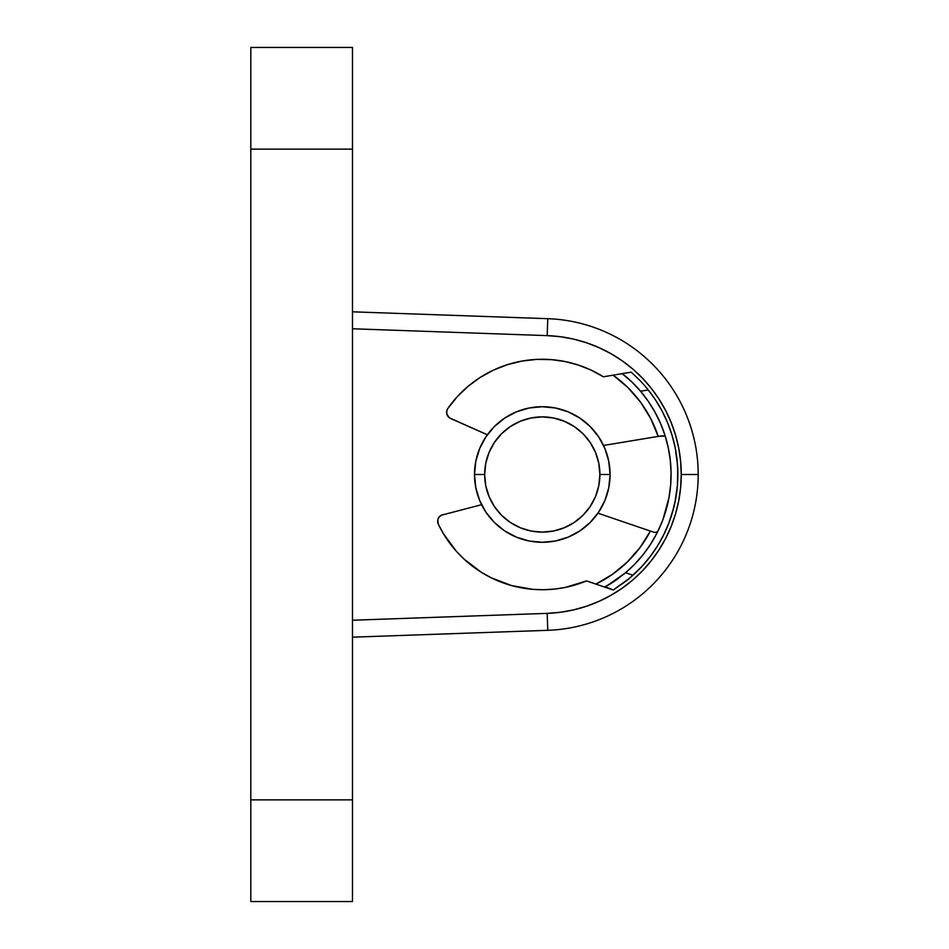 <?xml version="1.0" encoding="UTF-8"?>
<svg xmlns="http://www.w3.org/2000/svg" width="949" height="949" viewBox="0 0 949 949"><rect width="100%" height="100%" fill="white"/><g stroke="black" fill="none" stroke-linecap="round" stroke-linejoin="round"><path stroke-width="1.42" d="M352.482 311.818L352.482 312.802L352.482 311.818L547.775 318.686L352.482 311.818L352.482 328.769L547.17 335.626A138.957 138.957 0 0 1 681.252 474.5L698.191 474.5A155.909 155.909 0 0 0 547.775 318.686L547.17 335.626L560.456 336.729L573.576 339.113L586.411 342.731L598.831 347.559L610.741 353.574L622.01 360.679L632.556 368.853L642.259 377.987L651.05 388.011L658.831 398.829L665.546 410.348L671.133 422.459L675.522 435.045L678.689 447.987L680.611 461.178L681.252 474.5L680.611 487.822L678.689 501.013L675.522 513.955L671.133 526.541L665.546 538.652L658.831 550.171L651.05 560.989L642.259 571.013L632.556 580.147L622.01 588.321L610.741 595.426L598.831 601.441L586.411 606.269L573.576 609.887L560.456 612.271L547.17 613.374L352.482 620.231L352.482 637.182L547.775 630.314L352.482 637.182L352.482 636.198L352.482 637.182M352.482 901.55L352.482 47.45L250.809 47.45L250.809 149.123L352.482 149.123L352.482 799.877L250.809 799.877L250.809 47.45L352.482 47.45L352.482 149.123L250.809 149.123L250.809 901.55L352.482 901.55L352.482 799.877L250.809 799.877L250.809 901.55L352.482 901.55M352.482 328.769L547.17 335.626L547.775 318.686A155.909 155.909 0 0 1 698.191 474.5A155.909 155.909 0 0 1 547.775 630.314A155.909 155.909 0 0 0 698.191 474.5L681.252 474.5A138.957 138.957 0 0 1 547.17 613.374L547.775 630.314L547.17 613.374L352.482 620.231M352.482 633.79L352.482 636.198M352.482 315.21L352.482 312.802M608.772 461.273L604.916 448.557L608.772 461.273L610.077 474.5L599.898 474.5A57.616 57.616 0 0 1 542.282 532.116A57.616 57.616 0 0 1 484.666 474.5L474.5 474.5A67.782 67.782 0 0 0 542.282 542.282A67.782 67.782 0 0 0 610.077 474.5A67.782 67.782 0 0 1 542.282 542.282A67.782 67.782 0 0 1 474.5 474.5L475.805 461.273L479.66 448.557L485.924 436.837L494.358 426.564L504.631 418.141L516.351 411.878L529.056 408.023L542.282 406.718L555.509 408.023L568.226 411.878L579.946 418.141L590.219 426.564L598.653 436.837L604.916 448.557M599.863 585.462L595.901 584.11L612.52 574.275L627.384 561.938L640.112 547.419L650.397 531.072L651.631 531.499L597.953 513.184L598.629 512.175L590.219 522.436L579.946 530.859L568.226 537.122L555.509 540.977L542.282 542.282L529.056 540.977L516.351 537.122L504.631 530.859L494.358 522.436L485.924 512.163L479.66 500.443L475.805 487.727L474.5 474.5A67.782 67.782 0 0 1 542.282 406.718A67.782 67.782 0 0 1 610.077 474.5L608.772 487.727L604.916 500.443L598.653 512.163M507.276 364.713A115.232 115.232 0 0 0 480.135 377.465L468.059 386.35A115.232 115.232 0 0 0 447.845 408.461L446.718 411.202L446.872 414.167L449.375 417.797L487.359 434.772L485.935 436.825M599.898 474.5L598.795 463.254L595.521 452.448L590.195 442.495L583.03 433.752L574.299 426.587L564.335 421.273L553.528 417.987L542.282 416.884L531.049 417.987L520.242 421.273L510.277 426.587L501.547 433.752L494.382 442.495L489.055 452.448L485.769 463.254L484.666 474.5L485.769 485.746L489.055 496.552L494.382 506.505L501.547 515.248L510.277 522.413L520.242 527.727L531.049 531.013L542.282 532.116L553.528 531.013L564.335 527.727L574.299 522.413L583.03 515.248L590.195 506.505L595.521 496.552L598.795 485.746L599.898 474.5L610.077 474.5A67.782 67.782 0 0 0 542.282 406.718A67.782 67.782 0 0 0 474.5 474.5L484.666 474.5A57.616 57.616 0 0 1 542.282 416.884A57.616 57.616 0 0 1 599.898 474.5M468.059 386.35L457.24 396.741L447.845 408.461A115.232 115.232 0 0 1 551.76 359.659A115.232 115.232 0 0 0 521.796 361.106M651.429 437.525L603.54 445.461L658.203 436.398L650.741 418.592L640.551 402.174L627.918 387.583L613.125 375.163L603.35 376.777L591.31 370.217L578.582 365.128L565.331 361.593L551.76 359.659L536.754 359.398L521.831 361.094L507.264 364.713L493.29 370.193L480.147 377.453M565.379 361.605A115.232 115.232 0 0 0 565.284 361.581L551.76 359.659A115.232 115.232 0 0 1 603.35 376.777L615.094 374.831M447.133 409.766L446.718 411.202M446.635 412.696L446.872 414.167A6.773 6.773 0 0 1 447.845 408.461A6.773 6.773 0 0 0 450.668 418.545L487.359 434.772M449.363 417.785A6.773 6.773 0 0 0 449.375 417.797L450.668 418.545A6.773 6.773 0 0 0 450.668 418.545M658.891 436.291L663.161 435.745M603.54 445.461L658.203 436.398A122.018 122.018 0 0 0 613.125 375.163L608.095 375.994M621.536 373.764L631.204 372.162L622.366 373.633L631.714 381.818L640.539 391.225A128.791 128.791 0 0 1 625.569 572.745L606.909 585.901A128.791 128.791 0 0 0 618.677 578.19A128.791 128.791 0 0 1 604.75 587.123A128.791 128.791 0 0 0 605.32 586.814L613.244 590.017L603.944 586.85M668.084 446.896L665.51 437.038A128.791 128.791 0 0 0 664.941 435.223M664.905 435.105A128.791 128.791 0 0 0 660.504 423.384A128.791 128.791 0 0 1 664.751 434.63M660.457 423.278A128.791 128.791 0 0 0 654.917 412.032A128.791 128.791 0 0 1 660.457 423.29M667.657 422.91A135.577 135.577 0 0 1 675.107 447.347A135.577 135.577 0 0 0 648.262 389.956L640.539 391.225L648.226 401.261L654.893 411.996A128.791 128.791 0 0 0 640.575 391.273A128.791 128.791 0 0 1 654.869 411.961L660.48 423.337L664.929 435.164L668.191 447.37L670.243 459.838L671.062 472.46L670.646 485.081L668.986 497.62L663.007 519.364M631.204 372.162L622.117 373.669L631.714 381.818L640.539 391.225A128.791 128.791 0 0 0 624.312 375.199A128.791 128.791 0 0 1 640.539 391.225L648.262 389.956A135.577 135.577 0 0 1 632.983 575.272L626.387 580.835A135.577 135.577 0 0 0 650.302 556.434A135.577 135.577 0 0 1 626.387 580.835L613.244 590.017L629.673 578.143L642.082 566.268L650.29 556.446L657.538 545.889L663.754 534.702L668.891 522.982L672.9 510.823L675.747 498.332L677.396 485.639L677.847 472.851L677.088 460.075L675.13 447.418L671.975 435.01L667.681 422.957L662.26 411.356L655.771 400.324L648.262 389.956M668.725 450.016L668.191 447.37M656.85 533.338A128.791 128.791 0 0 0 657.704 531.654L661.939 522.152M662.046 521.891L656.827 533.397L650.504 544.335L643.137 554.607A128.791 128.791 0 0 1 625.616 572.71A128.791 128.791 0 0 0 643.102 554.643L634.798 564.109L625.569 572.745L632.983 575.272L625.569 572.745L615.308 580.598L604.525 587.051M643.161 554.572A128.791 128.791 0 0 0 650.468 544.382A128.791 128.791 0 0 1 643.161 554.572M650.528 544.287A128.791 128.791 0 0 0 656.791 533.445A128.791 128.791 0 0 1 650.528 544.287M657.764 531.523L655.154 532.531L651.038 531.298M565.592 587.36A115.232 115.232 0 0 0 586.518 580.907L595.901 584.11A122.018 122.018 0 0 0 650.397 531.072L647.977 530.254M481.594 504.69L441.332 515.212L439.055 517.11L437.797 519.803L438.308 524.18A115.232 115.232 0 0 0 543.919 589.72L554.833 589.044A115.232 115.232 0 0 0 554.904 589.044M597.787 584.75L586.518 580.907A115.232 115.232 0 0 1 438.308 524.18L443.48 533.812L456.457 551.393L464.132 559.186L481.523 572.413L491.072 577.727L511.475 585.545L532.994 589.365L543.919 589.72M554.833 589.044L565.64 587.348L586.518 580.907L603.825 586.814M657.503 545.936A135.577 135.577 0 0 0 668.867 523.053A135.577 135.577 0 0 1 657.515 545.936M642.639 383.349L645.474 386.563L642.639 383.349M639.875 380.395L631.666 372.566L639.875 380.395A135.577 135.577 0 0 1 662.26 411.368M621.37 373.787L617.301 374.464M616.233 374.641L621.417 373.787M437.797 519.803L438.284 518.391A6.773 6.773 0 0 0 438.308 524.18A6.773 6.773 0 0 1 442.732 514.69L441.332 515.212A6.773 6.773 0 0 0 441.332 515.224M437.643 521.286L437.821 522.769M667.289 505.497L668.262 501.286M670.943 468.723L670.682 464.405M675.13 447.418L677.467 464.298M677.728 468.545L677.396 485.639L674.917 502.567M673.98 506.719L668.891 522.982M666.008 438.735L668.416 448.45M662.449 520.859L658.476 530.052M603.184 586.589L601.097 585.877M591.061 582.461L586.518 580.907M650.694 531.179L651.631 531.499M659.484 436.184L658.523 436.35M618.582 374.25L620.729 373.894M664.727 436.042L658.203 436.398M613.125 375.163L614.691 374.902M603.861 586.826L595.901 584.11M650.397 531.072L655.154 532.531L657.704 531.654M604.75 587.123L613.244 590.017M606.909 585.901L605.32 586.814"/></g></svg>
